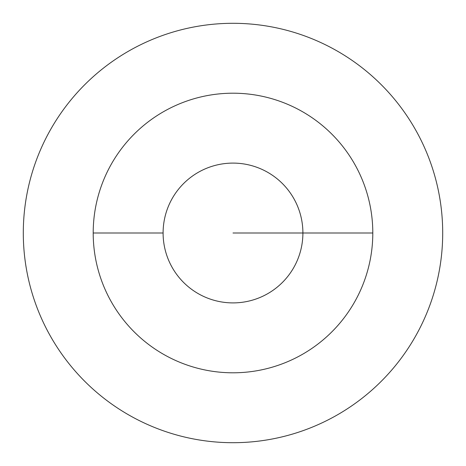 <?xml version="1.0" encoding="UTF-8"?>
<svg xmlns="http://www.w3.org/2000/svg" width="466" height="466" viewBox="0 0 466 466"><rect width="100%" height="100%" fill="white"/><g stroke="black" fill="none" stroke-linecap="round" stroke-linejoin="round"><path stroke-width="0.7" d="M23.3 233A209.7 209.7 0 0 0 233 442.7A209.7 209.7 0 0 0 442.7 233A209.7 209.7 0 0 0 233 23.3A209.7 209.7 0 0 0 23.3 233M302.9 233A69.9 69.9 0 0 0 233 163.1A69.9 69.9 0 0 0 163.1 233A69.9 69.9 0 0 0 233 302.9A69.9 69.9 0 0 0 302.9 233L372.8 233A139.8 139.8 0 0 0 233 93.2A139.8 139.8 0 0 0 93.2 233A139.8 139.8 0 0 0 233 372.8A139.8 139.8 0 0 0 372.8 233L233 233M163.1 233L93.2 233"/></g></svg>
